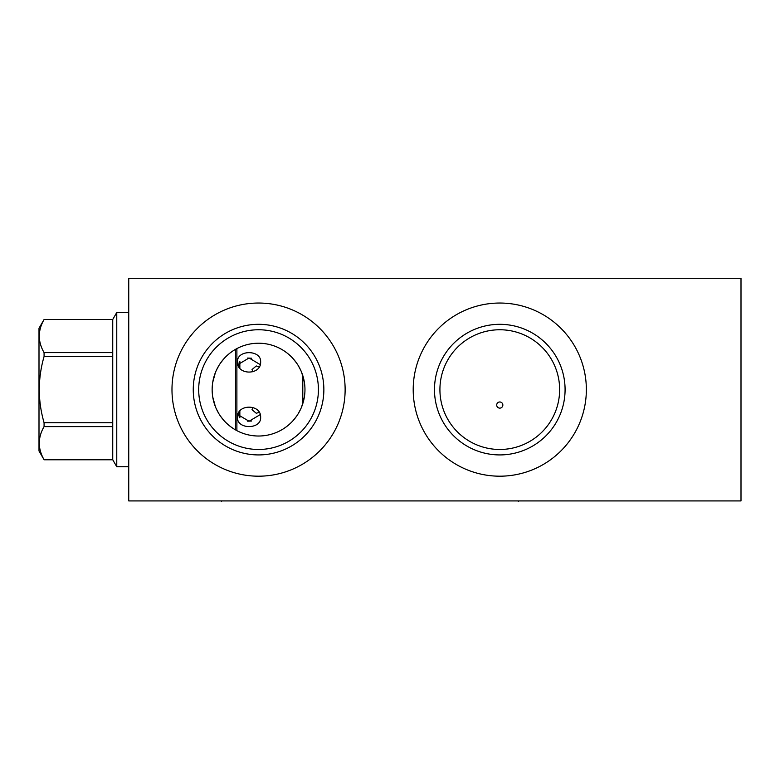 <?xml version="1.0" encoding="UTF-8"?>
<svg xmlns="http://www.w3.org/2000/svg" width="780" height="780" viewBox="0 0 780 780"><rect width="100%" height="100%" fill="white"/><g stroke="black" fill="none" stroke-linecap="round" stroke-linejoin="round"><path stroke-width="1.17" d="M128.739 278.304L128.739 500.926L741 500.926L741 278.304L128.739 278.304M413.205 389.62A86.57 86.57 0 0 1 499.775 303.04A86.57 86.57 0 0 1 586.355 389.62A86.57 86.57 0 0 1 499.775 476.19A86.57 86.57 0 0 1 413.205 389.62M171.98 389.62A86.57 86.57 0 0 1 258.55 303.04A86.57 86.57 0 0 1 345.13 389.62A86.57 86.57 0 0 1 258.55 476.19A86.57 86.57 0 0 1 171.98 389.62M434.479 389.62A65.306 65.306 0 0 1 499.775 324.314A65.306 65.306 0 0 1 565.081 389.62A65.306 65.306 0 0 1 499.775 454.925A65.306 65.306 0 0 1 434.479 389.62M439.92 389.62A59.865 59.865 0 0 1 499.775 329.755A59.865 59.865 0 0 1 559.64 389.62A59.865 59.865 0 0 1 499.775 449.475A59.865 59.865 0 0 1 439.92 389.62M193.255 389.62A65.306 65.306 0 0 1 258.55 324.314A65.306 65.306 0 0 1 323.856 389.62A65.306 65.306 0 0 1 258.55 454.925A65.306 65.306 0 0 1 193.255 389.62M198.695 389.62A59.865 59.865 0 0 1 258.55 329.755A59.865 59.865 0 0 1 318.415 389.62A59.865 59.865 0 0 1 258.55 449.475A59.865 59.865 0 0 1 198.695 389.62M212.15 389.62A46.4 46.4 0 0 1 258.55 343.219A46.4 46.4 0 0 1 304.96 389.62A46.4 46.4 0 0 1 258.55 436.02A46.4 46.4 0 0 1 212.15 389.62M212.219 387.173L212.404 384.735M212.735 382.288L215.397 372.567M216.43 370.159L218.966 365.41M220.477 363.1L223.987 358.663M225.976 356.577L228.121 354.588M230.393 352.735L232.742 351.058M235.16 349.537L237.607 348.212M240.064 347.061L241.42 346.495M242.492 346.086L244.891 345.277M247.24 344.614L249.561 344.097M254.095 343.434L256.327 343.268M260.773 343.268L263.016 343.434M267.55 344.097L269.86 344.614M272.22 345.277L274.619 346.086M275.701 346.495L277.046 347.061M279.494 348.212L281.95 349.537M284.359 351.058L286.718 352.735M288.98 354.588L291.135 356.567M293.124 358.663L296.634 363.1M298.145 365.41L300.68 370.159M301.714 372.567L304.375 382.288M304.697 384.735L304.892 387.173M304.892 392.057L304.697 394.505M304.375 396.952L301.714 406.673M300.68 409.081L298.145 413.829M296.634 416.14L293.124 420.576M291.135 422.662L288.99 424.651M286.718 426.494L284.359 428.181M281.95 429.692L279.494 431.028M277.046 432.178L275.652 432.764M274.619 433.154L272.22 433.963M269.86 434.626L267.55 435.142M263.016 435.805L260.773 435.971M256.327 435.971L254.095 435.805M249.561 435.142L247.24 434.626M244.891 433.963L242.492 433.154M241.371 432.724L240.064 432.178M237.607 431.028L235.16 429.692M232.742 428.181L230.393 426.494M228.121 424.651L225.976 422.662M223.987 420.576L220.477 416.14M218.966 413.829L216.43 409.081M215.397 406.673L212.735 396.952M212.404 394.505L212.219 392.057M239.85 368.17L239.85 361.452M259.165 366.892L256.279 365.966L252.028 369.535L252.935 371.855M247.63 358.059L251.589 358.205M239.85 417.787L239.85 411.07M252.935 407.384L252.028 409.705L256.279 413.273L259.165 412.347M251.589 421.034L247.63 421.18M237.91 364.611L249.054 357.991L260.208 364.611M260.208 414.628L249.054 421.239L237.91 414.628M260.637 361.861C261.339 375.463 236.779 375.463 237.481 361.861C236.779 349.596 261.339 349.596 260.637 361.861M236.886 430.657L236.886 348.582M235.599 429.946L235.599 349.294M116.766 466.742L112.739 459.771L112.739 319.469L116.766 312.497L116.766 466.742L128.739 466.742M116.766 312.497L128.739 312.497M112.739 459.732L44.08 459.732C37.713 448.695 37.713 437.658 44.08 426.611L44.08 422.74C37.713 400.657 37.713 378.583 44.08 356.499L44.08 352.619C37.713 341.581 37.713 330.544 44.08 319.507L39 328.273L39 450.967L44.08 459.732M112.739 426.611L44.08 426.611M112.739 319.507L44.08 319.507M112.739 352.619L44.08 352.619M112.739 356.499L44.08 356.499M112.739 422.74L44.08 422.74M260.637 417.368C261.339 429.644 236.779 429.644 237.481 417.368C236.779 403.777 261.339 403.777 260.637 417.368M499.775 408.125A3.071 3.071 0 0 0 502.846 405.054A3.071 3.071 0 0 0 499.775 401.983A3.071 3.071 0 0 0 496.714 405.054A3.071 3.071 0 0 0 499.775 408.125M518.378 500.926L518.378 501.696M221.549 500.926L221.549 501.696M239.158 367.234L239.158 362.252M239.158 412.006L239.158 416.978M238.173 413.887L238.173 415.311M238.173 365.352L238.173 363.928M302.786 403.66L302.786 375.57M112.739 459.771L44.08 459.771M112.739 319.469L44.08 319.469"/></g></svg>

